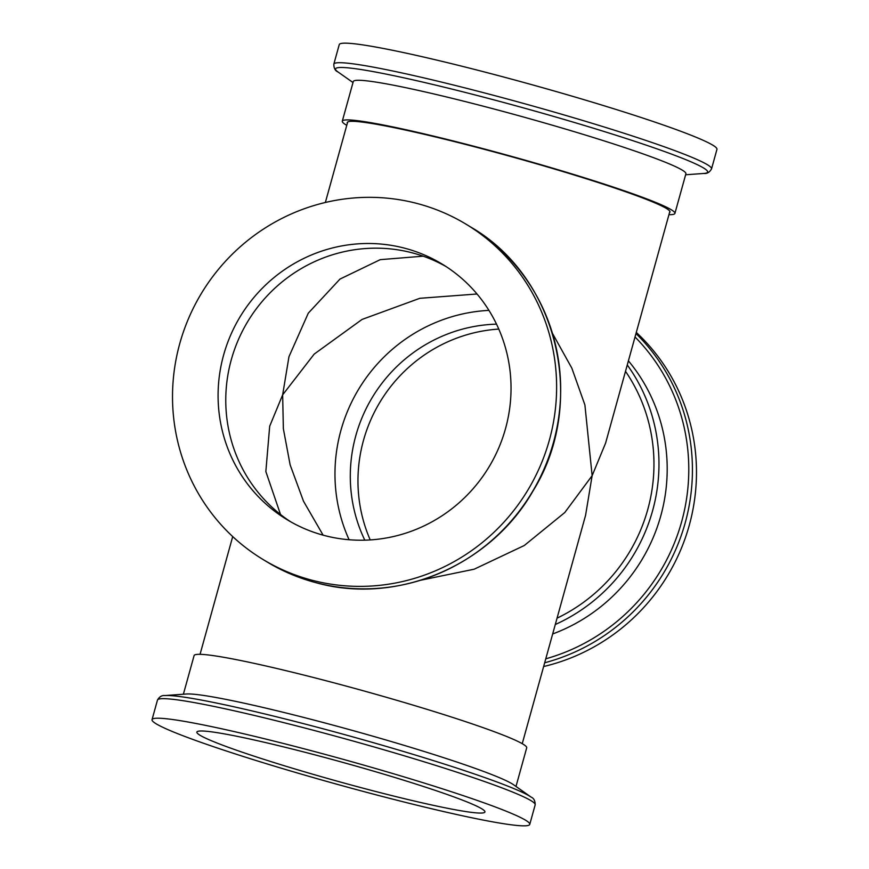 <?xml version="1.0" encoding="UTF-8"?>
<svg xmlns="http://www.w3.org/2000/svg" width="869" height="869" viewBox="0 0 869 869"><rect width="100%" height="100%" fill="white"/><g stroke="black" fill="none" stroke-linecap="round" stroke-linejoin="round"><path stroke-width="1.3" d="M488.954 310.385A161.026 156.583 -58.6 0 0 349.099 539.736A161.026 156.583 -58.6 0 1 488.954 310.385M552.532 333.479L571.835 368.141L584.902 404.943L592.137 475.669L605.606 443.081L669.869 211.341M280.524 514.491L265.849 471.552L269.683 426.234L282.653 394.852L283.359 428.71L290.137 464.872L303.498 501.207L323.116 535.163M522.236 743.679L585.587 515.274L592.137 475.669L564.785 512.536L524.268 545.515L474.159 569.206L421.117 580.144M477.027 293.994L419.803 298.306L362.058 319.434L314.187 354.096L282.653 394.852L288.964 356.703L308.289 313.166L339.975 279.079L380.231 259.657L423.149 256.181M301.836 748.209A195.981 12.839 15.5 0 1 529.753 824.399A195.981 12.839 15.5 0 1 379.959 795.841A195.981 12.839 15.5 0 1 152.042 719.651A195.981 12.839 15.5 0 1 301.836 748.209M370.694 790.193A149.479 9.798 15.5 0 1 196.861 732.078A149.479 9.798 15.5 0 1 311.102 753.857A149.479 9.798 15.5 0 1 484.935 811.972A149.479 9.798 15.5 0 1 370.694 790.193M183.381 694.222L194.091 655.584A172.583 11.308 15.5 0 1 325.994 680.731A172.583 11.308 15.5 0 1 526.701 747.829L515.99 786.467M513.536 784.729L531.046 797.069A193.103 12.655 15.5 0 0 308.929 725.05A193.103 12.655 15.5 0 0 165.001 695.558L186.379 694.005A172.583 11.308 15.5 0 1 315.012 720.358A172.583 11.308 15.5 0 1 513.546 784.74M703.999 173.442C707.084 173.822 709.593 172.312 711.537 168.901L716.958 149.349A195.981 12.839 -164.5 0 0 489.041 73.159A195.981 12.839 -164.5 0 0 339.247 44.601L333.826 64.143C333.826 68.216 335.195 70.813 337.954 71.931A193.103 12.655 -164.5 0 1 483.099 97.024A193.103 12.655 -164.5 0 1 703.999 173.442L685.619 174.778M668.945 214.676A172.583 11.308 -164.5 0 0 674.909 213.416A172.583 11.308 -164.5 0 0 474.202 146.318A172.583 11.308 -164.5 0 0 342.299 121.171A172.583 11.308 -164.5 0 0 346.764 125.321M669.521 212.59A167.467 10.971 -164.5 0 0 669.977 212.047A167.467 10.971 -164.5 0 0 475.224 146.937A167.467 10.971 -164.5 0 0 347.231 122.54A167.467 10.971 -164.5 0 0 347.339 123.246M674.909 213.416L685.902 173.789A172.583 11.308 -164.5 0 0 485.195 106.691A172.583 11.308 -164.5 0 0 353.281 81.545L342.299 121.171M543.636 666.534A195.981 190.572 -58.6 0 0 689.236 525.397A195.981 190.572 -58.6 0 0 636.293 332.425M498.784 329.079A149.479 145.34 -58.6 0 0 370.216 539.921M555.28 624.518A172.583 167.815 -58.6 0 0 627.266 364.958M557.051 618.163A167.467 162.84 -58.6 0 0 625.506 371.313M552.662 633.968A172.583 167.815 -58.6 0 0 628.406 360.841M496.525 324.148A149.479 145.34 -58.6 0 0 364.806 540.17M312.308 580.307A195.981 190.572 121.4 0 1 262.536 559.191A195.981 190.572 121.4 0 1 189.04 317.37A195.981 190.572 121.4 0 1 416.827 203.411A195.981 190.572 121.4 0 1 466.599 224.528A195.981 190.572 121.4 0 1 540.094 466.349A195.981 190.572 121.4 0 1 312.308 580.307M404.422 248.132A149.479 145.34 121.4 0 1 442.386 264.241A149.479 145.34 121.4 0 1 498.437 448.665A149.479 145.34 121.4 0 1 324.702 535.586A149.479 145.34 121.4 0 1 286.748 519.477A149.479 145.34 121.4 0 1 230.687 335.043A149.479 145.34 121.4 0 1 404.422 248.132M290.626 521.758A149.479 145.34 121.4 0 1 239.301 337.617A149.479 145.34 121.4 0 1 412.102 252.803A149.479 145.34 121.4 0 1 446.177 266.631M165.001 695.558C161.916 695.178 159.407 696.688 157.463 700.099A195.981 12.839 15.5 0 1 307.257 728.656A195.981 12.839 15.5 0 1 535.174 804.846C535.174 800.784 533.805 798.187 531.046 797.069A193.103 12.655 15.5 0 1 531.122 797.123M711.537 168.901A195.981 12.839 -164.5 0 0 483.62 92.701A195.981 12.839 -164.5 0 0 333.826 64.154M545.775 658.811A193.103 187.758 -58.6 0 0 681.644 521.715A193.103 187.758 -58.6 0 0 635.033 336.976M544.667 662.786A195.981 190.572 -58.6 0 0 685.185 522.932A195.981 190.572 -58.6 0 0 635.978 333.533M470.65 226.994A195.981 190.572 121.4 0 1 544.146 468.815A195.981 190.572 121.4 0 1 316.359 582.784A195.981 190.572 121.4 0 1 266.587 561.656C282.143 571.129 298.762 578.178 316.414 582.806C397.1 605.302 490.54 565.676 532.969 491.039C587.77 403.097 558.137 277.298 470.65 226.994L466.599 224.528M347.687 121.997L325.364 202.466M232.707 536.575L200.055 654.324M535.174 804.857L529.753 824.399M157.463 700.099L152.042 719.651M353.01 82.533L337.954 71.931M266.587 561.656L262.536 559.191"/></g></svg>
